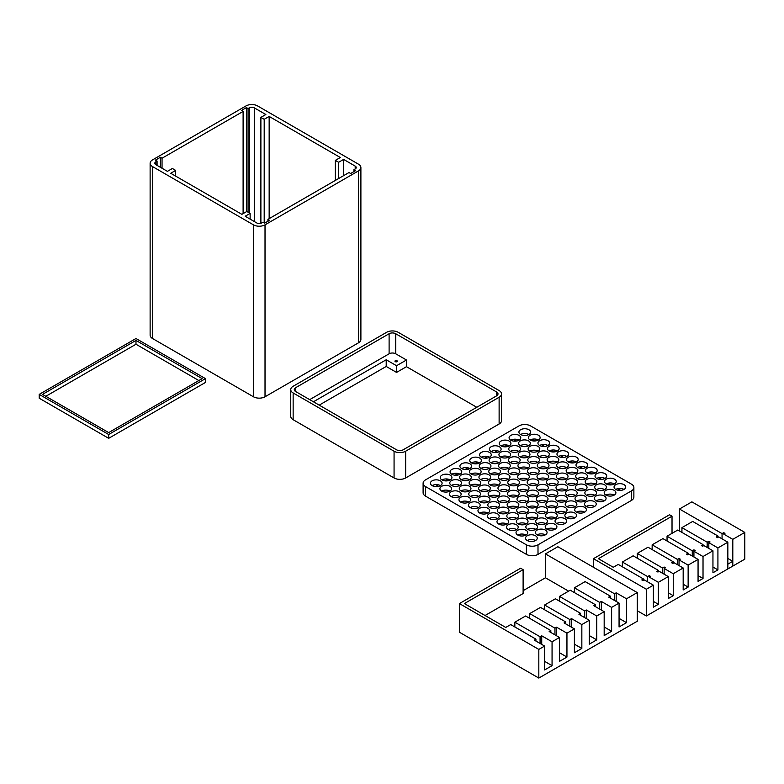 <?xml version="1.0" encoding="UTF-8"?>
<svg xmlns="http://www.w3.org/2000/svg" width="784" height="784" viewBox="0 0 784 784"><rect width="100%" height="100%" fill="white"/><g stroke="black" fill="none" stroke-linecap="round" stroke-linejoin="round"><path stroke-width="1.18" d="M257.583 105.928A8.193 4.724 0 0 0 246 105.928L152.527 159.897A8.193 4.724 0 0 0 150.126 163.239A8.193 4.724 0 0 0 152.527 166.58L253.448 224.841A8.193 4.724 0 0 0 265.021 224.841L358.494 170.883A8.193 4.724 0 0 0 360.895 167.541A8.193 4.724 0 0 0 358.494 164.189L257.583 105.928M170.726 173.264L175.685 170.402L172.382 168.491L167.413 171.353L155.84 164.669A3.508 2.029 180 0 1 154.811 163.239A3.508 2.029 180 0 1 155.84 161.808L157.074 161.092L155.418 160.132L160.387 157.27L162.043 158.221L243.109 111.426L241.452 110.466L246.411 107.604L248.067 108.555L249.312 107.839A3.508 2.029 180 0 1 254.271 107.839L265.854 114.523L260.886 117.394L264.198 119.305L269.157 116.434L340.305 157.506L335.336 160.377L338.649 162.288L343.608 159.417L355.191 166.1A3.508 2.029 180 0 1 356.22 167.541A3.508 2.029 180 0 1 355.191 168.972L353.947 169.687L355.603 170.638L350.644 173.509L348.988 172.549L267.922 219.353L269.578 220.314L264.61 223.175L262.954 222.215L261.719 222.94A3.508 2.029 180 0 1 256.75 222.94L245.176 216.247L250.135 213.385L246.823 211.474L241.864 214.336L170.726 173.264M160.387 167.296L160.387 157.27M343.608 175.655L343.608 159.417M269.157 218.638L269.157 116.434M338.649 178.517L338.649 162.288M260.886 223.293L260.886 117.394M175.685 176.135L175.685 170.402M150.126 163.239L150.126 335.17A8.193 4.724 0 0 0 152.527 338.512L253.448 396.773A8.193 4.724 0 0 0 265.021 396.773L358.494 342.814A8.193 4.724 0 0 0 360.895 339.472L360.895 167.541M353.947 171.598L353.947 169.687M335.336 180.428L335.336 160.377M264.198 222.94L264.198 119.305M248.067 212.19L248.067 108.555M246.411 211.709L246.411 107.604M243.109 213.62L243.109 111.426M162.043 168.256L162.043 158.221M157.074 165.385L157.074 161.092M250.135 219.118L250.135 213.385M267.922 221.264L267.922 219.353M202.154 378.633L108.682 432.592L42.512 394.391L135.985 340.423L202.154 378.633M45.815 396.302L135.985 344.245L198.852 380.544M135.985 344.245L135.985 340.423M205.467 378.633L205.467 382.445L108.682 438.325L39.2 398.213L39.2 394.391L108.682 434.503L205.467 378.633L135.985 338.512L39.2 394.391M108.682 438.325L108.682 434.503M395.724 333.739L496.644 392A4.675 2.705 180 0 1 498.007 393.911A4.675 2.705 180 0 1 496.644 395.822L403.172 449.791A4.675 2.705 180 0 1 396.547 449.791L295.627 391.52A4.675 2.705 180 0 1 294.265 389.609A4.675 2.705 180 0 1 295.627 387.698L389.109 333.739A4.675 2.705 180 0 1 395.724 333.739L395.724 353.8L406.475 360.003L406.475 366.687L476.79 407.288M309.69 399.644L389.109 353.8A4.675 2.705 180 0 1 395.724 353.8M313.414 401.79L386.208 359.768L396.547 365.736L406.475 360.003M396.959 360.718A1.166 0.676 180 0 1 397.302 361.199A1.166 0.676 180 0 1 396.136 361.875A1.166 0.676 180 0 1 394.969 361.199A1.166 0.676 180 0 1 395.685 360.571A1.166 0.676 180 0 1 396.959 360.718M398.203 332.308A8.193 4.724 0 0 0 386.62 332.308L293.147 386.267A8.193 4.724 0 0 0 290.756 389.609A8.193 4.724 0 0 0 293.147 392.96L394.068 451.221A8.193 4.724 0 0 0 405.651 451.221L499.124 397.253A8.193 4.724 0 0 0 501.525 393.911A8.193 4.724 0 0 0 499.124 390.569L398.203 332.308M386.208 359.768L386.208 366.451L319.206 405.132M396.547 365.736L396.547 372.42L386.208 366.451M396.547 372.42L406.475 366.687M290.756 389.609L290.756 416.353A8.193 4.724 0 0 0 293.147 419.705L394.068 477.966A8.193 4.724 0 0 0 405.651 477.966L499.124 423.997A8.193 4.724 0 0 0 501.525 420.655L501.525 393.911M517.068 439.432L514.108 441.137M507.228 445.106L504.269 446.821M497.399 450.78L494.439 452.495M487.56 456.464L484.6 458.17M477.73 462.139L474.771 463.854M467.891 467.813L464.932 469.528M458.062 473.497L455.092 475.202M448.223 479.171L445.263 480.886M438.393 484.855L435.424 486.56M620.722 490.382L617.753 488.667M611.206 484.894L608.247 483.179M601.691 479.396L598.731 477.691M592.185 473.908L589.215 472.193M582.669 468.411L579.709 466.705M573.153 462.923L570.193 461.208M563.647 457.425L560.678 455.72M554.131 451.937L551.172 450.222M544.615 446.449L541.656 444.734M535.109 440.951L532.14 439.246M527.25 540.529A5.851 3.381 180 0 1 535.521 540.529M517.734 535.031A5.851 3.381 180 0 1 526.005 535.031M508.218 529.543A5.851 3.381 180 0 1 516.489 529.543M498.712 524.055A5.851 3.381 180 0 1 506.983 524.055M489.196 518.557A5.851 3.381 180 0 1 497.468 518.557M479.681 513.069A5.851 3.381 180 0 1 487.952 513.069M470.175 507.571A5.851 3.381 180 0 1 478.446 507.571M460.659 502.083A5.851 3.381 180 0 1 468.93 502.083M451.143 496.595A5.851 3.381 180 0 1 459.414 496.595M441.627 491.098A5.851 3.381 180 0 1 449.908 491.098M432.121 485.61A5.851 3.381 180 0 1 440.392 485.61M537.079 534.855A5.851 3.381 180 0 1 545.35 534.855M527.573 529.357A5.851 3.381 180 0 1 535.844 529.357M518.057 523.869A5.851 3.381 180 0 1 526.329 523.869M508.542 518.371A5.851 3.381 180 0 1 516.813 518.371M499.026 512.883A5.851 3.381 180 0 1 507.307 512.883M489.52 507.385A5.851 3.381 180 0 1 497.791 507.385M480.004 501.897A5.851 3.381 180 0 1 488.275 501.897M470.488 496.409A5.851 3.381 180 0 1 478.759 496.409M460.982 490.911A5.851 3.381 180 0 1 469.253 490.911M451.466 485.423A5.851 3.381 180 0 1 459.738 485.423M441.951 479.926A5.851 3.381 180 0 1 450.222 479.926M546.918 529.171A5.851 3.381 180 0 1 555.19 529.171M537.403 523.683A5.851 3.381 180 0 1 545.674 523.683M527.887 518.185A5.851 3.381 180 0 1 536.158 518.185M518.381 512.697A5.851 3.381 180 0 1 526.652 512.697M508.865 507.199A5.851 3.381 180 0 1 517.136 507.199M499.349 501.711A5.851 3.381 180 0 1 507.62 501.711M489.843 496.223A5.851 3.381 180 0 1 498.114 496.223M480.327 490.725A5.851 3.381 180 0 1 488.599 490.725M470.812 485.237A5.851 3.381 180 0 1 479.083 485.237M461.306 479.739A5.851 3.381 180 0 1 469.577 479.739M451.79 474.251A5.851 3.381 180 0 1 460.061 474.251M556.748 523.496A5.851 3.381 180 0 1 565.019 523.496M547.242 517.999A5.851 3.381 180 0 1 555.513 517.999M537.726 512.511A5.851 3.381 180 0 1 545.997 512.511M528.21 507.023A5.851 3.381 180 0 1 536.481 507.023M518.694 501.525A5.851 3.381 180 0 1 526.975 501.525M509.188 496.037A5.851 3.381 180 0 1 517.46 496.037M499.673 490.539A5.851 3.381 180 0 1 507.944 490.539M490.157 485.051A5.851 3.381 180 0 1 498.428 485.051M480.651 479.553A5.851 3.381 180 0 1 488.922 479.553M471.135 474.065A5.851 3.381 180 0 1 479.406 474.065M461.619 468.577A5.851 3.381 180 0 1 469.89 468.577M566.587 517.812A5.851 3.381 180 0 1 574.858 517.812M557.071 512.324A5.851 3.381 180 0 1 565.342 512.324M547.555 506.836A5.851 3.381 180 0 1 555.827 506.836M538.049 501.339A5.851 3.381 180 0 1 546.321 501.339M528.534 495.851A5.851 3.381 180 0 1 536.805 495.851M519.018 490.353A5.851 3.381 180 0 1 527.289 490.353M509.512 484.865A5.851 3.381 180 0 1 517.783 484.865M499.996 479.367A5.851 3.381 180 0 1 508.267 479.367M490.48 473.879A5.851 3.381 180 0 1 498.751 473.879M480.974 468.391A5.851 3.381 180 0 1 489.245 468.391M471.458 462.893A5.851 3.381 180 0 1 479.73 462.893M576.416 512.138A5.851 3.381 180 0 1 584.688 512.138M566.91 506.65A5.851 3.381 180 0 1 575.182 506.65M557.395 501.152A5.851 3.381 180 0 1 565.666 501.152M547.879 495.664A5.851 3.381 180 0 1 556.15 495.664M538.373 490.167A5.851 3.381 180 0 1 546.644 490.167M528.857 484.679A5.851 3.381 180 0 1 537.128 484.679M519.341 479.191A5.851 3.381 180 0 1 527.612 479.191M509.825 473.693A5.851 3.381 180 0 1 518.106 473.693M500.319 468.205A5.851 3.381 180 0 1 508.591 468.205M490.804 462.707A5.851 3.381 180 0 1 499.075 462.707M481.288 457.219A5.851 3.381 180 0 1 489.559 457.219M586.256 506.464A5.851 3.381 180 0 1 594.527 506.464M576.74 500.966A5.851 3.381 180 0 1 585.011 500.966M567.224 495.478A5.851 3.381 180 0 1 575.495 495.478M557.718 489.98A5.851 3.381 180 0 1 565.989 489.98M548.202 484.492A5.851 3.381 180 0 1 556.473 484.492M538.686 479.004A5.851 3.381 180 0 1 546.958 479.004M529.18 473.507A5.851 3.381 180 0 1 537.452 473.507M519.665 468.019A5.851 3.381 180 0 1 527.936 468.019M510.149 462.521A5.851 3.381 180 0 1 518.42 462.521M500.643 457.033A5.851 3.381 180 0 1 508.914 457.033M491.127 451.535A5.851 3.381 180 0 1 499.398 451.535M596.085 500.78A5.851 3.381 180 0 1 604.356 500.78M586.579 495.292A5.851 3.381 180 0 1 594.85 495.292M577.063 489.794A5.851 3.381 180 0 1 585.334 489.794M567.547 484.306A5.851 3.381 180 0 1 575.819 484.306M558.041 478.818A5.851 3.381 180 0 1 566.313 478.818M548.526 473.32A5.851 3.381 180 0 1 556.797 473.32M539.01 467.832A5.851 3.381 180 0 1 547.281 467.832M529.494 462.335A5.851 3.381 180 0 1 537.775 462.335M519.988 456.847A5.851 3.381 180 0 1 528.259 456.847M510.472 451.349A5.851 3.381 180 0 1 518.743 451.349M500.956 445.861A5.851 3.381 180 0 1 509.228 445.861M605.924 495.106A5.851 3.381 180 0 1 614.195 495.106M596.408 489.608A5.851 3.381 180 0 1 604.68 489.608M586.893 484.12A5.851 3.381 180 0 1 595.174 484.12M577.387 478.632A5.851 3.381 180 0 1 585.658 478.632M567.871 473.134A5.851 3.381 180 0 1 576.142 473.134M558.355 467.646A5.851 3.381 180 0 1 566.626 467.646M548.849 462.148A5.851 3.381 180 0 1 557.12 462.148M539.333 456.66A5.851 3.381 180 0 1 547.604 456.66M529.817 451.172A5.851 3.381 180 0 1 538.089 451.172M520.311 445.675A5.851 3.381 180 0 1 528.583 445.675M510.796 440.187A5.851 3.381 180 0 1 519.067 440.187M615.754 489.432A5.851 3.381 180 0 1 624.025 489.432M606.248 483.934A5.851 3.381 180 0 1 614.519 483.934M596.732 478.446A5.851 3.381 180 0 1 605.003 478.446M587.216 472.948A5.851 3.381 180 0 1 595.487 472.948M577.71 467.46A5.851 3.381 180 0 1 585.981 467.46M568.194 461.962A5.851 3.381 180 0 1 576.465 461.962M558.678 456.474A5.851 3.381 180 0 1 566.95 456.474M549.172 450.986A5.851 3.381 180 0 1 557.444 450.986M539.657 445.488A5.851 3.381 180 0 1 547.928 445.488M530.141 440A5.851 3.381 180 0 1 538.412 440M520.625 434.503A5.851 3.381 180 0 1 528.906 434.503M528.906 429.73A5.851 3.381 0 0 0 522.526 428.995A5.851 3.381 0 0 0 518.92 432.121A5.851 3.381 0 0 0 524.761 435.492A5.851 3.381 0 0 0 530.611 432.121A5.851 3.381 0 0 0 528.906 429.73M631.473 484.169L530.552 425.908A8.193 4.724 0 0 0 518.979 425.908L425.506 479.877A8.193 4.724 0 0 0 423.105 483.218A8.193 4.724 0 0 0 425.506 486.56L526.417 544.831A8.193 4.724 0 0 0 538 544.831L631.473 490.862A8.193 4.724 0 0 0 633.874 487.521A8.193 4.724 0 0 0 631.473 484.169M423.105 483.218L423.105 492.773A8.193 4.724 0 0 0 425.506 496.115L526.417 554.376A8.193 4.724 0 0 0 538 554.376L631.473 500.408A8.193 4.724 0 0 0 633.874 497.066L633.874 487.521M535.521 535.756A5.851 3.381 0 0 0 529.141 535.021A5.851 3.381 0 0 0 525.535 538.138A5.851 3.381 0 0 0 531.385 541.519A5.851 3.381 0 0 0 537.236 538.138A5.851 3.381 0 0 0 535.521 535.756M526.005 530.258A5.851 3.381 0 0 0 519.635 529.523A5.851 3.381 0 0 0 516.019 532.65A5.851 3.381 0 0 0 521.87 536.021A5.851 3.381 0 0 0 527.72 532.65A5.851 3.381 0 0 0 526.005 530.258M516.489 524.77A5.851 3.381 0 0 0 510.119 524.035A5.851 3.381 0 0 0 506.513 527.152A5.851 3.381 0 0 0 512.354 530.533A5.851 3.381 0 0 0 518.204 527.152A5.851 3.381 0 0 0 516.489 524.77M506.983 519.273A5.851 3.381 0 0 0 500.604 518.547A5.851 3.381 0 0 0 496.997 521.664A5.851 3.381 0 0 0 502.848 525.045A5.851 3.381 0 0 0 508.698 521.664A5.851 3.381 0 0 0 506.983 519.273M497.468 513.785A5.851 3.381 0 0 0 491.098 513.05A5.851 3.381 0 0 0 487.481 516.176A5.851 3.381 0 0 0 493.332 519.547A5.851 3.381 0 0 0 499.183 516.176A5.851 3.381 0 0 0 497.468 513.785M487.952 508.287A5.851 3.381 0 0 0 481.582 507.562A5.851 3.381 0 0 0 477.966 510.678A5.851 3.381 0 0 0 483.816 514.059A5.851 3.381 0 0 0 489.667 510.678A5.851 3.381 0 0 0 487.952 508.287M478.446 502.799A5.851 3.381 0 0 0 472.066 502.064A5.851 3.381 0 0 0 468.46 505.19A5.851 3.381 0 0 0 474.31 508.561A5.851 3.381 0 0 0 480.151 505.19A5.851 3.381 0 0 0 478.446 502.799M468.93 497.311A5.851 3.381 0 0 0 462.55 496.576A5.851 3.381 0 0 0 458.944 499.692A5.851 3.381 0 0 0 464.794 503.073A5.851 3.381 0 0 0 470.645 499.692A5.851 3.381 0 0 0 468.93 497.311M459.414 491.813A5.851 3.381 0 0 0 453.044 491.088A5.851 3.381 0 0 0 449.428 494.204A5.851 3.381 0 0 0 455.279 497.575A5.851 3.381 0 0 0 461.129 494.204A5.851 3.381 0 0 0 459.414 491.813M449.908 486.325A5.851 3.381 0 0 0 443.528 485.59A5.851 3.381 0 0 0 439.922 488.706A5.851 3.381 0 0 0 445.773 492.087A5.851 3.381 0 0 0 451.613 488.706A5.851 3.381 0 0 0 449.908 486.325M440.392 480.827A5.851 3.381 0 0 0 434.013 480.102A5.851 3.381 0 0 0 430.406 483.218A5.851 3.381 0 0 0 436.257 486.599A5.851 3.381 0 0 0 442.107 483.218A5.851 3.381 0 0 0 440.392 480.827M545.35 530.072A5.851 3.381 0 0 0 538.98 529.347A5.851 3.381 0 0 0 535.364 532.463A5.851 3.381 0 0 0 541.215 535.835A5.851 3.381 0 0 0 547.065 532.463A5.851 3.381 0 0 0 545.35 530.072M535.844 524.584A5.851 3.381 0 0 0 529.465 523.849A5.851 3.381 0 0 0 525.858 526.966A5.851 3.381 0 0 0 531.709 530.347A5.851 3.381 0 0 0 537.55 526.966A5.851 3.381 0 0 0 535.844 524.584M526.329 519.086A5.851 3.381 0 0 0 519.949 518.361A5.851 3.381 0 0 0 516.342 521.478A5.851 3.381 0 0 0 522.193 524.859A5.851 3.381 0 0 0 528.044 521.478A5.851 3.381 0 0 0 526.329 519.086M516.813 513.598A5.851 3.381 0 0 0 510.443 512.863A5.851 3.381 0 0 0 506.827 515.99A5.851 3.381 0 0 0 512.677 519.361A5.851 3.381 0 0 0 518.528 515.99A5.851 3.381 0 0 0 516.813 513.598M507.307 508.11A5.851 3.381 0 0 0 500.927 507.375A5.851 3.381 0 0 0 497.321 510.492A5.851 3.381 0 0 0 503.161 513.873A5.851 3.381 0 0 0 509.012 510.492A5.851 3.381 0 0 0 507.307 508.11M497.791 502.613A5.851 3.381 0 0 0 491.411 501.878A5.851 3.381 0 0 0 487.805 505.004A5.851 3.381 0 0 0 493.655 508.375A5.851 3.381 0 0 0 499.506 505.004A5.851 3.381 0 0 0 497.791 502.613M488.275 497.125A5.851 3.381 0 0 0 481.905 496.39A5.851 3.381 0 0 0 478.289 499.506A5.851 3.381 0 0 0 484.14 502.887A5.851 3.381 0 0 0 489.99 499.506A5.851 3.381 0 0 0 488.275 497.125M478.759 491.627A5.851 3.381 0 0 0 472.389 490.902A5.851 3.381 0 0 0 468.783 494.018A5.851 3.381 0 0 0 474.624 497.399A5.851 3.381 0 0 0 480.474 494.018A5.851 3.381 0 0 0 478.759 491.627M469.253 486.139A5.851 3.381 0 0 0 462.874 485.404A5.851 3.381 0 0 0 459.267 488.52A5.851 3.381 0 0 0 465.118 491.901A5.851 3.381 0 0 0 470.968 488.52A5.851 3.381 0 0 0 469.253 486.139M459.738 480.641A5.851 3.381 0 0 0 453.368 479.916A5.851 3.381 0 0 0 449.751 483.032A5.851 3.381 0 0 0 455.602 486.413A5.851 3.381 0 0 0 461.453 483.032A5.851 3.381 0 0 0 459.738 480.641M450.222 475.153A5.851 3.381 0 0 0 443.852 474.418A5.851 3.381 0 0 0 440.236 477.544A5.851 3.381 0 0 0 446.086 480.915A5.851 3.381 0 0 0 451.937 477.544A5.851 3.381 0 0 0 450.222 475.153M555.19 524.398A5.851 3.381 0 0 0 548.81 523.663A5.851 3.381 0 0 0 545.203 526.789A5.851 3.381 0 0 0 551.054 530.16A5.851 3.381 0 0 0 556.905 526.789A5.851 3.381 0 0 0 555.19 524.398M545.674 518.9A5.851 3.381 0 0 0 539.304 518.175A5.851 3.381 0 0 0 535.688 521.291A5.851 3.381 0 0 0 541.538 524.672A5.851 3.381 0 0 0 547.389 521.291A5.851 3.381 0 0 0 545.674 518.9M536.158 513.412A5.851 3.381 0 0 0 529.788 512.677A5.851 3.381 0 0 0 526.182 515.803A5.851 3.381 0 0 0 532.022 519.175A5.851 3.381 0 0 0 537.873 515.803A5.851 3.381 0 0 0 536.158 513.412M526.652 507.924A5.851 3.381 0 0 0 520.272 507.189A5.851 3.381 0 0 0 516.666 510.306A5.851 3.381 0 0 0 522.516 513.687A5.851 3.381 0 0 0 528.367 510.306A5.851 3.381 0 0 0 526.652 507.924M517.136 502.426A5.851 3.381 0 0 0 510.766 501.691A5.851 3.381 0 0 0 507.15 504.818A5.851 3.381 0 0 0 513.001 508.189A5.851 3.381 0 0 0 518.851 504.818A5.851 3.381 0 0 0 517.136 502.426M507.62 496.938A5.851 3.381 0 0 0 501.25 496.203A5.851 3.381 0 0 0 497.634 499.32A5.851 3.381 0 0 0 503.485 502.701A5.851 3.381 0 0 0 509.335 499.32A5.851 3.381 0 0 0 507.62 496.938M498.114 491.441A5.851 3.381 0 0 0 491.735 490.715A5.851 3.381 0 0 0 488.128 493.832A5.851 3.381 0 0 0 493.979 497.213A5.851 3.381 0 0 0 499.82 493.832A5.851 3.381 0 0 0 498.114 491.441M488.599 485.953A5.851 3.381 0 0 0 482.229 485.218A5.851 3.381 0 0 0 478.612 488.344A5.851 3.381 0 0 0 484.463 491.715A5.851 3.381 0 0 0 490.314 488.344A5.851 3.381 0 0 0 488.599 485.953M479.083 480.455A5.851 3.381 0 0 0 472.713 479.73A5.851 3.381 0 0 0 469.097 482.846A5.851 3.381 0 0 0 474.947 486.227A5.851 3.381 0 0 0 480.798 482.846A5.851 3.381 0 0 0 479.083 480.455M469.577 474.967A5.851 3.381 0 0 0 463.197 474.232A5.851 3.381 0 0 0 459.591 477.358A5.851 3.381 0 0 0 465.441 480.729A5.851 3.381 0 0 0 471.282 477.358A5.851 3.381 0 0 0 469.577 474.967M460.061 469.479A5.851 3.381 0 0 0 453.681 468.744A5.851 3.381 0 0 0 450.075 471.86A5.851 3.381 0 0 0 455.925 475.241A5.851 3.381 0 0 0 461.776 471.86A5.851 3.381 0 0 0 460.061 469.479M565.019 518.714A5.851 3.381 0 0 0 558.649 517.989A5.851 3.381 0 0 0 555.033 521.105A5.851 3.381 0 0 0 560.883 524.486A5.851 3.381 0 0 0 566.734 521.105A5.851 3.381 0 0 0 565.019 518.714M555.513 513.226A5.851 3.381 0 0 0 549.133 512.491A5.851 3.381 0 0 0 545.527 515.617A5.851 3.381 0 0 0 551.377 518.988A5.851 3.381 0 0 0 557.218 515.617A5.851 3.381 0 0 0 555.513 513.226M545.997 507.738A5.851 3.381 0 0 0 539.627 507.003A5.851 3.381 0 0 0 536.011 510.119A5.851 3.381 0 0 0 541.862 513.5A5.851 3.381 0 0 0 547.712 510.119A5.851 3.381 0 0 0 545.997 507.738M536.481 502.24A5.851 3.381 0 0 0 530.111 501.505A5.851 3.381 0 0 0 526.495 504.631A5.851 3.381 0 0 0 532.346 508.003A5.851 3.381 0 0 0 538.196 504.631A5.851 3.381 0 0 0 536.481 502.24M526.975 496.752A5.851 3.381 0 0 0 520.596 496.017A5.851 3.381 0 0 0 516.989 499.134A5.851 3.381 0 0 0 522.84 502.515A5.851 3.381 0 0 0 528.681 499.134A5.851 3.381 0 0 0 526.975 496.752M517.46 491.254A5.851 3.381 0 0 0 511.08 490.529A5.851 3.381 0 0 0 507.473 493.646A5.851 3.381 0 0 0 513.324 497.027A5.851 3.381 0 0 0 519.175 493.646A5.851 3.381 0 0 0 517.46 491.254M507.944 485.766A5.851 3.381 0 0 0 501.574 485.031A5.851 3.381 0 0 0 497.958 488.158A5.851 3.381 0 0 0 503.808 491.529A5.851 3.381 0 0 0 509.659 488.158A5.851 3.381 0 0 0 507.944 485.766M498.428 480.278A5.851 3.381 0 0 0 492.058 479.543A5.851 3.381 0 0 0 488.452 482.66A5.851 3.381 0 0 0 494.292 486.041A5.851 3.381 0 0 0 500.143 482.66A5.851 3.381 0 0 0 498.428 480.278M488.922 474.781A5.851 3.381 0 0 0 482.542 474.046A5.851 3.381 0 0 0 478.936 477.172A5.851 3.381 0 0 0 484.786 480.543A5.851 3.381 0 0 0 490.637 477.172A5.851 3.381 0 0 0 488.922 474.781M479.406 469.293A5.851 3.381 0 0 0 473.036 468.558A5.851 3.381 0 0 0 469.42 471.674A5.851 3.381 0 0 0 475.271 475.055A5.851 3.381 0 0 0 481.121 471.674A5.851 3.381 0 0 0 479.406 469.293M469.89 463.795A5.851 3.381 0 0 0 463.52 463.07A5.851 3.381 0 0 0 459.914 466.186A5.851 3.381 0 0 0 465.755 469.557A5.851 3.381 0 0 0 471.605 466.186A5.851 3.381 0 0 0 469.89 463.795M574.858 513.04A5.851 3.381 0 0 0 568.478 512.305A5.851 3.381 0 0 0 564.872 515.431A5.851 3.381 0 0 0 570.723 518.802A5.851 3.381 0 0 0 576.573 515.431A5.851 3.381 0 0 0 574.858 513.04M565.342 507.552A5.851 3.381 0 0 0 558.972 506.817A5.851 3.381 0 0 0 555.356 509.933A5.851 3.381 0 0 0 561.207 513.314A5.851 3.381 0 0 0 567.057 509.933A5.851 3.381 0 0 0 565.342 507.552M555.827 502.054A5.851 3.381 0 0 0 549.457 501.329A5.851 3.381 0 0 0 545.85 504.445A5.851 3.381 0 0 0 551.691 507.816A5.851 3.381 0 0 0 557.542 504.445A5.851 3.381 0 0 0 555.827 502.054M546.321 496.566A5.851 3.381 0 0 0 539.941 495.831A5.851 3.381 0 0 0 536.334 498.947A5.851 3.381 0 0 0 542.185 502.328A5.851 3.381 0 0 0 548.036 498.947A5.851 3.381 0 0 0 546.321 496.566M536.805 491.068A5.851 3.381 0 0 0 530.435 490.343A5.851 3.381 0 0 0 526.819 493.459A5.851 3.381 0 0 0 532.669 496.84A5.851 3.381 0 0 0 538.52 493.459A5.851 3.381 0 0 0 536.805 491.068M527.289 485.58A5.851 3.381 0 0 0 520.919 484.845A5.851 3.381 0 0 0 517.303 487.971A5.851 3.381 0 0 0 523.153 491.343A5.851 3.381 0 0 0 529.004 487.971A5.851 3.381 0 0 0 527.289 485.58M517.783 480.092A5.851 3.381 0 0 0 511.403 479.357A5.851 3.381 0 0 0 507.797 482.474A5.851 3.381 0 0 0 513.647 485.855A5.851 3.381 0 0 0 519.498 482.474A5.851 3.381 0 0 0 517.783 480.092M508.267 474.594A5.851 3.381 0 0 0 501.897 473.859A5.851 3.381 0 0 0 498.281 476.986A5.851 3.381 0 0 0 504.132 480.357A5.851 3.381 0 0 0 509.982 476.986A5.851 3.381 0 0 0 508.267 474.594M498.751 469.106A5.851 3.381 0 0 0 492.381 468.371A5.851 3.381 0 0 0 488.765 471.488A5.851 3.381 0 0 0 494.616 474.869A5.851 3.381 0 0 0 500.466 471.488A5.851 3.381 0 0 0 498.751 469.106M489.245 463.609A5.851 3.381 0 0 0 482.866 462.883A5.851 3.381 0 0 0 479.259 466A5.851 3.381 0 0 0 485.11 469.381A5.851 3.381 0 0 0 490.951 466A5.851 3.381 0 0 0 489.245 463.609M479.73 458.121A5.851 3.381 0 0 0 473.35 457.386A5.851 3.381 0 0 0 469.743 460.512A5.851 3.381 0 0 0 475.594 463.883A5.851 3.381 0 0 0 481.445 460.512A5.851 3.381 0 0 0 479.73 458.121M584.688 507.366A5.851 3.381 0 0 0 578.318 506.631A5.851 3.381 0 0 0 574.701 509.747A5.851 3.381 0 0 0 580.552 513.128A5.851 3.381 0 0 0 586.403 509.747A5.851 3.381 0 0 0 584.688 507.366M575.182 501.868A5.851 3.381 0 0 0 568.802 501.143A5.851 3.381 0 0 0 565.195 504.259A5.851 3.381 0 0 0 571.046 507.64A5.851 3.381 0 0 0 576.887 504.259A5.851 3.381 0 0 0 575.182 501.868M565.666 496.38A5.851 3.381 0 0 0 559.296 495.645A5.851 3.381 0 0 0 555.68 498.771A5.851 3.381 0 0 0 561.53 502.142A5.851 3.381 0 0 0 567.381 498.771A5.851 3.381 0 0 0 565.666 496.38M556.15 490.882A5.851 3.381 0 0 0 549.78 490.157A5.851 3.381 0 0 0 546.164 493.273A5.851 3.381 0 0 0 552.014 496.654A5.851 3.381 0 0 0 557.865 493.273A5.851 3.381 0 0 0 556.15 490.882M546.644 485.394A5.851 3.381 0 0 0 540.264 484.659A5.851 3.381 0 0 0 536.658 487.785A5.851 3.381 0 0 0 542.508 491.156A5.851 3.381 0 0 0 548.349 487.785A5.851 3.381 0 0 0 546.644 485.394M537.128 479.906A5.851 3.381 0 0 0 530.748 479.171A5.851 3.381 0 0 0 527.142 482.287A5.851 3.381 0 0 0 532.993 485.668A5.851 3.381 0 0 0 538.843 482.287A5.851 3.381 0 0 0 537.128 479.906M527.612 474.408A5.851 3.381 0 0 0 521.242 473.673A5.851 3.381 0 0 0 517.626 476.799A5.851 3.381 0 0 0 523.477 480.171A5.851 3.381 0 0 0 529.327 476.799A5.851 3.381 0 0 0 527.612 474.408M518.106 468.92A5.851 3.381 0 0 0 511.727 468.185A5.851 3.381 0 0 0 508.12 471.302A5.851 3.381 0 0 0 513.961 474.683A5.851 3.381 0 0 0 519.812 471.302A5.851 3.381 0 0 0 518.106 468.92M508.591 463.422A5.851 3.381 0 0 0 502.211 462.697A5.851 3.381 0 0 0 498.604 465.814A5.851 3.381 0 0 0 504.455 469.195A5.851 3.381 0 0 0 510.306 465.814A5.851 3.381 0 0 0 508.591 463.422M499.075 457.934A5.851 3.381 0 0 0 492.705 457.199A5.851 3.381 0 0 0 489.089 460.326A5.851 3.381 0 0 0 494.939 463.697A5.851 3.381 0 0 0 500.79 460.326A5.851 3.381 0 0 0 499.075 457.934M489.559 452.437A5.851 3.381 0 0 0 483.189 451.711A5.851 3.381 0 0 0 479.583 454.828A5.851 3.381 0 0 0 485.423 458.209A5.851 3.381 0 0 0 491.274 454.828A5.851 3.381 0 0 0 489.559 452.437M594.527 501.682A5.851 3.381 0 0 0 588.147 500.956A5.851 3.381 0 0 0 584.541 504.073A5.851 3.381 0 0 0 590.391 507.454A5.851 3.381 0 0 0 596.242 504.073A5.851 3.381 0 0 0 594.527 501.682M585.011 496.194A5.851 3.381 0 0 0 578.641 495.459A5.851 3.381 0 0 0 575.025 498.585A5.851 3.381 0 0 0 580.875 501.956A5.851 3.381 0 0 0 586.726 498.585A5.851 3.381 0 0 0 585.011 496.194M575.505 490.696A5.851 3.381 0 0 0 569.125 489.971A5.851 3.381 0 0 0 565.519 493.087A5.851 3.381 0 0 0 571.36 496.468A5.851 3.381 0 0 0 577.21 493.087A5.851 3.381 0 0 0 575.505 490.696M565.989 485.208A5.851 3.381 0 0 0 559.609 484.473A5.851 3.381 0 0 0 556.003 487.599A5.851 3.381 0 0 0 561.854 490.97A5.851 3.381 0 0 0 567.704 487.599A5.851 3.381 0 0 0 565.989 485.208M556.473 479.72A5.851 3.381 0 0 0 550.103 478.985A5.851 3.381 0 0 0 546.487 482.101A5.851 3.381 0 0 0 552.338 485.482A5.851 3.381 0 0 0 558.188 482.101A5.851 3.381 0 0 0 556.473 479.72M546.958 474.222A5.851 3.381 0 0 0 540.588 473.497A5.851 3.381 0 0 0 536.981 476.613A5.851 3.381 0 0 0 542.822 479.984A5.851 3.381 0 0 0 548.673 476.613A5.851 3.381 0 0 0 546.958 474.222M537.452 468.734A5.851 3.381 0 0 0 531.072 467.999A5.851 3.381 0 0 0 527.465 471.115A5.851 3.381 0 0 0 533.316 474.496A5.851 3.381 0 0 0 539.167 471.115A5.851 3.381 0 0 0 537.452 468.734M527.936 463.236A5.851 3.381 0 0 0 521.566 462.511A5.851 3.381 0 0 0 517.95 465.627A5.851 3.381 0 0 0 523.8 469.008A5.851 3.381 0 0 0 529.651 465.627A5.851 3.381 0 0 0 527.936 463.236M518.42 457.748A5.851 3.381 0 0 0 512.05 457.013A5.851 3.381 0 0 0 508.434 460.139A5.851 3.381 0 0 0 514.284 463.511A5.851 3.381 0 0 0 520.135 460.139A5.851 3.381 0 0 0 518.42 457.748M508.914 452.26A5.851 3.381 0 0 0 502.534 451.525A5.851 3.381 0 0 0 498.928 454.642A5.851 3.381 0 0 0 504.778 458.023A5.851 3.381 0 0 0 510.619 454.642A5.851 3.381 0 0 0 508.914 452.26M499.398 446.762A5.851 3.381 0 0 0 493.028 446.027A5.851 3.381 0 0 0 489.412 449.154A5.851 3.381 0 0 0 495.263 452.525A5.851 3.381 0 0 0 501.113 449.154A5.851 3.381 0 0 0 499.398 446.762M604.356 496.007A5.851 3.381 0 0 0 597.986 495.272A5.851 3.381 0 0 0 594.38 498.399A5.851 3.381 0 0 0 600.221 501.77A5.851 3.381 0 0 0 606.071 498.399A5.851 3.381 0 0 0 604.356 496.007M594.85 490.519A5.851 3.381 0 0 0 588.47 489.784A5.851 3.381 0 0 0 584.864 492.901A5.851 3.381 0 0 0 590.715 496.282A5.851 3.381 0 0 0 596.565 492.901A5.851 3.381 0 0 0 594.85 490.519M585.334 485.022A5.851 3.381 0 0 0 578.964 484.287A5.851 3.381 0 0 0 575.348 487.413A5.851 3.381 0 0 0 581.199 490.784A5.851 3.381 0 0 0 587.049 487.413A5.851 3.381 0 0 0 585.334 485.022M575.819 479.534A5.851 3.381 0 0 0 569.449 478.799A5.851 3.381 0 0 0 565.832 481.915A5.851 3.381 0 0 0 571.683 485.296A5.851 3.381 0 0 0 577.534 481.915A5.851 3.381 0 0 0 575.819 479.534M566.313 474.036A5.851 3.381 0 0 0 559.933 473.311A5.851 3.381 0 0 0 556.326 476.427A5.851 3.381 0 0 0 562.177 479.808A5.851 3.381 0 0 0 568.018 476.427A5.851 3.381 0 0 0 566.313 474.036M556.797 468.548A5.851 3.381 0 0 0 550.417 467.813A5.851 3.381 0 0 0 546.811 470.939A5.851 3.381 0 0 0 552.661 474.31A5.851 3.381 0 0 0 558.512 470.939A5.851 3.381 0 0 0 556.797 468.548M547.281 463.05A5.851 3.381 0 0 0 540.911 462.325A5.851 3.381 0 0 0 537.295 465.441A5.851 3.381 0 0 0 543.145 468.822A5.851 3.381 0 0 0 548.996 465.441A5.851 3.381 0 0 0 547.281 463.05M537.775 457.562A5.851 3.381 0 0 0 531.395 456.827A5.851 3.381 0 0 0 527.789 459.953A5.851 3.381 0 0 0 533.639 463.324A5.851 3.381 0 0 0 539.48 459.953A5.851 3.381 0 0 0 537.775 457.562M528.259 452.074A5.851 3.381 0 0 0 521.879 451.339A5.851 3.381 0 0 0 518.273 454.455A5.851 3.381 0 0 0 524.124 457.836A5.851 3.381 0 0 0 529.974 454.455A5.851 3.381 0 0 0 528.259 452.074M518.743 446.576A5.851 3.381 0 0 0 512.373 445.841A5.851 3.381 0 0 0 508.757 448.967A5.851 3.381 0 0 0 514.608 452.339A5.851 3.381 0 0 0 520.458 448.967A5.851 3.381 0 0 0 518.743 446.576M509.228 441.088A5.851 3.381 0 0 0 502.858 440.353A5.851 3.381 0 0 0 499.251 443.47A5.851 3.381 0 0 0 505.092 446.851A5.851 3.381 0 0 0 510.943 443.47A5.851 3.381 0 0 0 509.228 441.088M614.195 490.333A5.851 3.381 0 0 0 607.816 489.598A5.851 3.381 0 0 0 604.209 492.715A5.851 3.381 0 0 0 610.06 496.096A5.851 3.381 0 0 0 615.91 492.715A5.851 3.381 0 0 0 614.195 490.333M604.68 484.835A5.851 3.381 0 0 0 598.31 484.1A5.851 3.381 0 0 0 594.693 487.227A5.851 3.381 0 0 0 600.544 490.598A5.851 3.381 0 0 0 606.395 487.227A5.851 3.381 0 0 0 604.68 484.835M595.174 479.347A5.851 3.381 0 0 0 588.794 478.612A5.851 3.381 0 0 0 585.187 481.729A5.851 3.381 0 0 0 591.028 485.11A5.851 3.381 0 0 0 596.879 481.729A5.851 3.381 0 0 0 595.174 479.347M585.658 473.85A5.851 3.381 0 0 0 579.278 473.124A5.851 3.381 0 0 0 575.672 476.241A5.851 3.381 0 0 0 581.522 479.622A5.851 3.381 0 0 0 587.373 476.241A5.851 3.381 0 0 0 585.658 473.85M576.142 468.362A5.851 3.381 0 0 0 569.772 467.627A5.851 3.381 0 0 0 566.156 470.753A5.851 3.381 0 0 0 572.006 474.124A5.851 3.381 0 0 0 577.857 470.753A5.851 3.381 0 0 0 576.142 468.362M566.626 462.864A5.851 3.381 0 0 0 560.256 462.139A5.851 3.381 0 0 0 556.65 465.255A5.851 3.381 0 0 0 562.491 468.636A5.851 3.381 0 0 0 568.341 465.255A5.851 3.381 0 0 0 566.626 462.864M557.12 457.376A5.851 3.381 0 0 0 550.74 456.641A5.851 3.381 0 0 0 547.134 459.767A5.851 3.381 0 0 0 552.985 463.138A5.851 3.381 0 0 0 558.835 459.767A5.851 3.381 0 0 0 557.12 457.376M547.604 451.888A5.851 3.381 0 0 0 541.234 451.153A5.851 3.381 0 0 0 537.618 454.269A5.851 3.381 0 0 0 543.469 457.65A5.851 3.381 0 0 0 549.319 454.269A5.851 3.381 0 0 0 547.604 451.888M538.089 446.39A5.851 3.381 0 0 0 531.719 445.665A5.851 3.381 0 0 0 528.102 448.781A5.851 3.381 0 0 0 533.953 452.152A5.851 3.381 0 0 0 539.804 448.781A5.851 3.381 0 0 0 538.089 446.39M528.583 440.902A5.851 3.381 0 0 0 522.203 440.167A5.851 3.381 0 0 0 518.596 443.283A5.851 3.381 0 0 0 524.447 446.664A5.851 3.381 0 0 0 530.298 443.283A5.851 3.381 0 0 0 528.583 440.902M519.067 435.404A5.851 3.381 0 0 0 512.697 434.679A5.851 3.381 0 0 0 509.081 437.795A5.851 3.381 0 0 0 514.931 441.176A5.851 3.381 0 0 0 520.782 437.795A5.851 3.381 0 0 0 519.067 435.404M624.025 484.649A5.851 3.381 0 0 0 617.655 483.924A5.851 3.381 0 0 0 614.048 487.04A5.851 3.381 0 0 0 619.889 490.412A5.851 3.381 0 0 0 625.74 487.04A5.851 3.381 0 0 0 624.025 484.649M614.519 479.161A5.851 3.381 0 0 0 608.139 478.426A5.851 3.381 0 0 0 604.533 481.543A5.851 3.381 0 0 0 610.383 484.924A5.851 3.381 0 0 0 616.234 481.543A5.851 3.381 0 0 0 614.519 479.161M605.003 473.663A5.851 3.381 0 0 0 598.633 472.938A5.851 3.381 0 0 0 595.017 476.055A5.851 3.381 0 0 0 600.867 479.436A5.851 3.381 0 0 0 606.718 476.055A5.851 3.381 0 0 0 605.003 473.663M595.487 468.175A5.851 3.381 0 0 0 589.117 467.44A5.851 3.381 0 0 0 585.501 470.567A5.851 3.381 0 0 0 591.352 473.938A5.851 3.381 0 0 0 597.202 470.567A5.851 3.381 0 0 0 595.487 468.175M585.981 462.687A5.851 3.381 0 0 0 579.601 461.952A5.851 3.381 0 0 0 575.995 465.069A5.851 3.381 0 0 0 581.846 468.45A5.851 3.381 0 0 0 587.686 465.069A5.851 3.381 0 0 0 585.981 462.687M576.465 457.19A5.851 3.381 0 0 0 570.095 456.455A5.851 3.381 0 0 0 566.479 459.581A5.851 3.381 0 0 0 572.33 462.952A5.851 3.381 0 0 0 578.18 459.581A5.851 3.381 0 0 0 576.465 457.19M566.95 451.702A5.851 3.381 0 0 0 560.58 450.967A5.851 3.381 0 0 0 556.963 454.083A5.851 3.381 0 0 0 562.814 457.464A5.851 3.381 0 0 0 568.665 454.083A5.851 3.381 0 0 0 566.95 451.702M557.444 446.204A5.851 3.381 0 0 0 551.064 445.479A5.851 3.381 0 0 0 547.457 448.595A5.851 3.381 0 0 0 553.308 451.976A5.851 3.381 0 0 0 559.149 448.595A5.851 3.381 0 0 0 557.444 446.204M547.928 440.716A5.851 3.381 0 0 0 541.548 439.981A5.851 3.381 0 0 0 537.942 443.097A5.851 3.381 0 0 0 543.792 446.478A5.851 3.381 0 0 0 549.643 443.097A5.851 3.381 0 0 0 547.928 440.716M538.412 435.218A5.851 3.381 0 0 0 532.042 434.493A5.851 3.381 0 0 0 528.426 437.609A5.851 3.381 0 0 0 534.276 440.99A5.851 3.381 0 0 0 540.127 437.609A5.851 3.381 0 0 0 538.412 435.218M722.054 538.853L722.054 533.6L723.71 532.65L724.945 533.365L723.71 534.08L732.805 539.333L744.8 532.405L691.88 501.858L679.473 509.022L722.054 533.6M679.473 530.984L679.473 509.022M672.025 533.355L672.025 516.186L669.546 514.755L593.439 558.688L646.359 589.245L653.395 585.178L653.395 607.149L658.354 604.288L658.354 582.316L649.26 577.063L650.495 576.348L649.26 575.632L647.604 576.583L622.378 562.02L622.378 566.793M637.265 610.736L646.359 615.989L744.8 559.159L744.8 532.405M593.439 567.283L593.439 558.688M643.468 580.405L643.468 578.974L618.243 564.411L613.274 567.273L598.408 558.688L672.025 516.186M658.354 592.341L658.354 582.316L668.282 576.583L668.282 598.555L673.25 595.693L673.25 573.721L683.178 567.988L683.178 589.96L688.136 587.089L688.136 565.127L698.064 559.394L698.064 581.365L703.023 578.494L703.023 556.522L712.95 550.799L712.95 572.761L717.919 569.899L717.919 547.928L727.846 542.195L718.742 536.942L717.507 537.657L716.262 536.942L717.919 535.991L692.684 521.429L681.933 527.632L681.933 532.405M703.023 546.017L703.023 544.586L677.797 530.023L667.047 536.227L667.047 541.009M688.136 554.621L688.136 553.181L662.911 538.618L652.151 544.821L652.151 549.604M673.25 563.216L673.25 561.775L648.015 547.212L637.265 553.426L637.265 558.198M658.354 571.81L658.354 570.38L633.129 555.807L622.378 562.02M653.395 601.416L658.354 604.288M668.282 592.822L673.25 595.693M683.178 584.227L688.136 587.089M698.064 575.632L703.023 578.494M712.95 567.038L717.919 569.899M727.846 568.949L727.846 564.166L732.805 561.305L732.805 539.333M727.846 558.433L732.805 561.305L732.805 566.077M643.468 578.974L641.812 579.925L643.056 580.64L644.291 579.925L653.395 585.178M647.604 581.836L647.604 576.583M649.26 577.063L649.26 575.632M658.354 570.38L656.708 571.33L657.943 572.046L659.187 571.33L668.282 576.583M662.49 573.241L662.49 567.988L637.265 553.426M673.25 583.747L673.25 573.721L664.146 568.469L664.146 574.202L664.146 567.038L662.49 567.988M664.146 568.469L665.391 567.753L664.146 567.038M673.25 561.775L671.594 562.736L672.839 563.451L674.073 562.736L683.178 567.988M677.386 564.647L677.386 559.394L652.151 544.821M688.136 575.152L688.136 565.127L679.042 559.874L679.042 565.597L679.042 558.433L677.386 559.394M679.042 559.874L680.277 559.149L679.042 558.433M688.136 553.181L686.48 554.141L687.725 554.856L688.96 554.141L698.064 559.394M692.272 556.052L692.272 550.799L667.047 536.227M703.023 566.558L703.023 556.522L693.928 551.27L693.928 557.003L693.928 549.839L692.272 550.799M693.928 551.27L695.173 550.554L693.928 549.839M703.023 544.586L701.376 545.546L702.611 546.262L703.856 545.546L712.95 550.799M707.158 547.457L707.158 542.195L681.933 527.632M717.919 557.963L717.919 547.928L708.814 542.675L708.814 548.408L708.814 541.244L707.158 542.195M708.814 542.675L710.059 541.96L708.814 541.244M646.359 615.989L646.359 589.245M727.846 564.166L727.846 542.195M717.919 537.422L717.919 535.991M723.71 534.08L723.71 532.65M614.519 600.466L614.519 593.782L616.175 592.822L626.514 598.79L637.265 592.586L557.855 546.732L545.448 553.896L545.448 577.779L568.606 591.156M545.448 553.896L614.519 593.782M485.061 615.509L523.114 593.537L523.114 569.664L520.625 568.224L459.414 603.572L538.824 649.417L544.615 646.075L544.615 669.948L552.063 665.655L552.063 641.773L541.724 635.804L540.068 636.755L514.843 622.192L514.843 626.965M459.414 603.572L459.414 632.227L538.824 678.072L637.265 621.242L637.265 592.586M529.729 618.37L529.729 613.598L540.48 607.384L565.715 621.957L564.059 622.908L574.398 628.876L574.398 652.758L581.846 648.456L581.846 624.583L571.507 618.615L569.85 619.566L544.615 605.003L544.615 609.776M550.819 632.463L550.819 630.552L525.594 615.989L514.843 622.192M535.933 641.057L535.933 639.146L510.707 624.583L505.739 627.445L464.383 603.572L523.114 569.664M574.398 592.586L574.398 587.804L585.148 581.601L610.383 596.163L608.727 597.124L619.066 603.092L611.618 607.384L601.279 601.416L599.623 602.377L574.398 587.804M559.511 601.181L559.511 596.408L570.262 590.195L595.487 604.758L593.841 605.718L604.18 611.687L604.18 635.569L611.618 631.267L611.618 607.384M580.601 615.273L580.601 613.362L555.376 598.79L544.615 605.003M581.846 624.583L589.284 620.281L589.284 644.164L596.732 639.862L596.732 615.989L586.393 610.011L584.737 610.971L559.511 596.408M596.732 615.989L604.18 611.687M559.511 652.758L566.95 657.061L566.95 633.178L556.611 627.21L554.954 628.16L529.729 613.598M566.95 633.178L574.398 628.876M580.601 613.362L578.945 614.313L589.284 620.281M535.933 639.146L534.276 640.107L544.615 646.075M541.724 644.399L541.724 635.804M540.068 643.448L540.068 636.755M544.615 661.353L552.063 665.655M552.063 641.773L559.511 637.48L559.511 661.353L566.95 657.061M550.819 630.552L549.172 631.502L559.511 637.48M556.611 635.804L556.611 627.21M554.954 634.854L554.954 628.16M538.824 678.072L538.824 649.417M626.514 598.79L626.514 622.672L619.066 626.975L619.066 603.092M565.715 623.868L565.715 621.957M571.507 627.21L571.507 618.615M569.85 626.249L569.85 619.566M574.398 644.164L581.846 648.456M604.18 626.975L611.618 631.267M619.066 618.37L626.514 622.672M545.448 577.779L523.114 590.675M589.284 635.569L596.732 639.862M586.393 618.615L586.393 610.011M584.737 617.655L584.737 610.971M595.487 606.669L595.487 604.758M601.279 610.011L601.279 601.416M599.623 609.06L599.623 602.377M610.383 598.074L610.383 596.163M616.175 601.416L616.175 592.822M254.271 221.5L254.271 107.839M355.191 168.972L355.191 166.1M249.312 212.905L249.312 107.839M155.84 164.669L155.84 161.808M358.494 342.814L358.494 170.883M265.021 396.773L265.021 224.841M253.448 396.773L253.448 224.841M152.527 338.512L152.527 166.58M496.644 395.822L496.644 392M295.627 391.52L295.627 387.698M389.109 353.8L389.109 333.739M499.124 423.997L499.124 397.253M405.651 477.966L405.651 451.221M394.068 477.966L394.068 451.221M293.147 419.705L293.147 392.96M521.458 434.904L521.458 434.111M528.073 434.904L528.073 434.111M631.473 500.408L631.473 490.862M538 554.376L538 544.831M526.417 554.376L526.417 544.831M425.506 496.115L425.506 486.56"/></g></svg>
